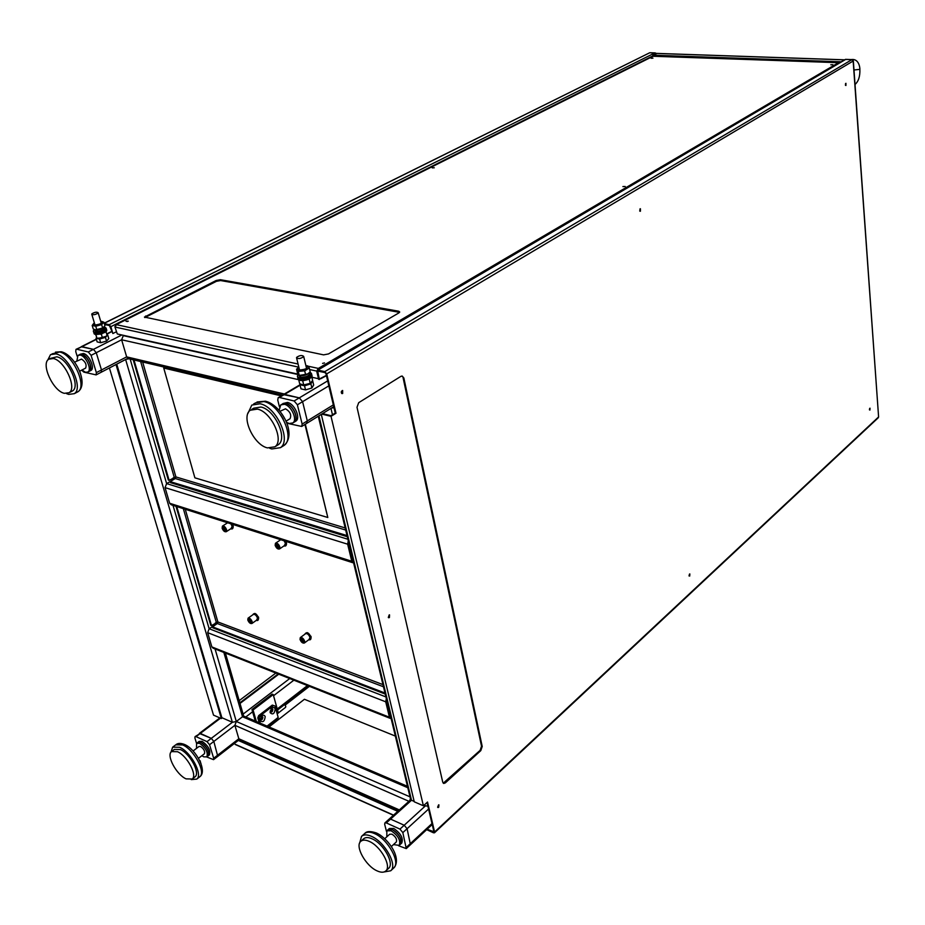 <?xml version="1.0" encoding="UTF-8"?>
<svg xmlns="http://www.w3.org/2000/svg" width="925" height="925" viewBox="0 0 925 925"><rect width="100%" height="100%" fill="white"/><g stroke="black" fill="none" stroke-linecap="round" stroke-linejoin="round"><path stroke-width="1.39" d="M283.385 394.593L299.318 397.866L302.591 401.681L307.297 420.91L306.626 423.419L307.297 420.91L302.591 401.681L299.318 397.866L284.576 394.385L278.425 397.519M327.67 380.892L294.115 400.976L279.373 397.472L300.093 385.205M279.442 406.827L277.743 400.086L278.182 397.669L279.373 397.472M286.9 423.234L301.712 426.448L333.752 406.688M333.324 404.896L302.151 424.078L301.712 426.448M302.151 424.078L297.399 404.803L294.115 400.976M298.347 374.613L123.291 335.648L121.626 339.776L298.185 379.585M284.38 394.004L126.656 356.877L128.506 358.669L282.576 395.067M96.362 372.625L126.656 356.877L121.626 339.776L96.258 352.714L101.484 369.965L101.23 372.232L101.484 369.965L96.258 352.714L93.448 349.361L96.258 352.714L91.101 355.339L96.362 372.625L96.119 374.891L83.805 372.116L81.654 370.162M81.146 346.759L93.448 349.361L81.92 346.644L76.208 349.245M121.823 334.977L88.28 351.974L76.763 349.234L96.385 339.382M77.168 356.264L75.746 351.65L75.989 349.349L76.763 349.234M88.28 351.974L91.101 355.339M332.942 407.185L333.821 407.012M333.994 407.728L331.601 408.017M318.258 416.238L410.515 798.969L411.498 800.252L318.928 415.834M427.893 806.172L423.662 805.548M414.169 801.42L411.498 800.252L390.57 819.099L404.202 825.239L407.092 828.719L410.457 844.698L407.092 828.719L404.202 825.239L390.57 819.099L389.136 819.111L390.57 819.099L386.326 822.926L399.958 829.112L402.849 832.604L406.26 848.607L398.64 845.762M127.303 358.634L128.032 358.53M129.072 358.796L125.997 359.316M398.837 810.381L239.887 739.861L238.835 738.751L234.892 725.327L236.303 721.488L242.523 716.748L236.303 721.488L232.383 722.286L221.884 717.707M244.582 716.47L242.523 716.748L243.321 714.852M388.928 820.521L389.136 819.111L410.746 799.674M386.43 831.274L384.684 824.348L384.892 822.938L386.326 822.926M199.314 733.421L211.293 738.358L213.825 741.457L217.791 756.372L213.825 741.457L211.293 738.358L200.32 733.421L195.094 736.601M125.627 359.513L232.383 722.286L207.015 741.63L196.042 736.647L220.508 718.182M196.551 743.365L194.921 738.081L195.036 736.647L196.042 736.647M206.726 756.974L213.548 759.656L239.378 739.618M399.357 809.918L238.835 738.751L213.663 758.257L213.548 759.656M213.663 758.257L209.547 744.729L207.015 741.63M409.775 800.541L410.422 798.576M386.754 700.41L390.685 716.713M216.947 623.762L209.142 628.746L207.662 632.665L385.713 701.809L386.315 698.583M385.713 701.809L389.437 717.222L391.125 718.528M390.165 718.355L213.074 648.171L211.86 646.922L207.662 632.665M273.233 694.582L253.068 710.007L251.958 709.533L272.135 694.132L273.233 694.582L278.159 712.273L276.98 713.187M260.942 716.898L262.885 717.118C262.538 719.65 261.659 720.321 260.26 719.153L260.214 718.401L260.942 719.87L261.983 719.581L262.191 716.401L260.85 716.991L261.463 716.216C263.186 714.771 264.434 714.921 265.197 716.655C264.527 721.512 262.85 722.818 260.156 720.563L261.463 716.216M271.996 711.822L272.204 708.654L270.909 709.209L272.887 709.382C272.54 711.892 271.684 712.562 270.297 711.383L270.25 710.712L270.979 712.111L271.996 711.822M253.068 710.007L256.364 721.523M261.683 716.424L260.353 719.384M271.696 708.677L270.389 711.626M255.265 721.049L251.958 709.533M296.671 357.328C299.665 355.304 302.001 354.992 303.666 356.391L303.527 356.749C300.533 358.773 298.197 359.085 296.532 357.686L296.671 357.328M312.696 380.95L313.679 385.043L311.887 387.98L305.528 389.899L300.983 388.847L299.989 384.754L304.533 385.794L310.904 383.875L312.43 380.892M304.533 385.794L305.528 389.899M311.887 387.98L310.904 383.875M92.003 313.725C94.824 312.095 96.882 311.771 98.154 312.766L97.9 313.182C95.078 314.812 93.032 315.136 91.748 314.153L92.003 313.725M107.705 334.954L108.792 338.631L106.537 341.082L100.698 342.724L97.137 341.903L96.038 338.226L99.588 339.047L105.438 337.405L107.705 334.954L106.907 334.781M96.038 338.226L96.662 337.556M99.588 339.047L100.698 342.724M106.537 341.082L105.438 337.405M348.771 542.825L353.119 560.862M174.374 479.092L166.627 483.602L165.055 487.625L347.65 544.189L348.286 540.79M347.65 544.189L351.778 561.255L353.604 562.874M352.83 562.724L171.16 504.761L169.657 503.258L165.055 487.625M258.595 618.594L258.561 617.148L254.953 613.437M311.089 637.811L311.043 636.458L307.297 632.619M233.262 526.972L232.903 524.452M286.565 543.888L286.195 541.46M176.756 506.542L211.501 625.601L217.884 621.958L217.306 623.519L212.53 626.849L212.819 627.809L385.228 694.062M384.973 693.022L212.53 626.849M175.993 506.299L210.761 625.312L211.501 625.601M281.223 395.865L163.737 368.034L281.616 395.634M305.331 424.217L327.808 517.491L304.949 424.459M163.737 368.034L194.886 477.832L327.808 517.491M133.975 359.952L169.113 480.329L175.912 476.93L175.287 478.537L170.177 481.613L170.489 482.665L347.303 536.72M347.025 535.587L170.177 481.613M133.2 359.779L168.35 480.098L169.113 480.329M222.925 528.464L225.561 530.696L225.746 529.377L223.11 527.158L222.925 528.464M230.811 523.793L232.048 526.071L231.62 528.221M226.556 529.643C225.388 526.903 224 525.735 222.405 526.14L222.127 528.21C223.295 530.95 224.671 532.106 226.267 531.702L226.556 529.643M275.985 545.623L278.783 547.912L278.992 546.594L276.193 544.305L275.985 545.623M284.079 540.79L285.351 543.137L284.888 545.288M279.847 546.872C278.645 544.016 277.176 542.813 275.453 543.276L275.141 545.345C276.344 548.213 277.801 549.404 279.523 548.941L279.847 546.872M300.856 639.776L303.643 642.043L303.816 640.863L301.03 638.597L300.856 639.776M300.382 637.545L305.551 633.706C307.25 633.267 308.707 634.446 309.91 637.256L309.551 639.163M304.66 641.187C303.446 638.366 301.989 637.186 300.29 637.614L300.024 639.464C301.238 642.262 302.695 643.453 304.383 643.014L304.66 641.187M248.594 620.328L251.218 622.537L251.369 621.369L248.744 619.16L248.594 620.328M248.131 618.12L253.3 614.466C254.884 614.073 256.26 615.218 257.428 617.912L257.081 619.808M252.167 621.658C250.987 618.964 249.611 617.808 248.039 618.201L247.796 620.039C248.975 622.722 250.351 623.878 251.924 623.496L252.167 621.658M403.843 377.955L402.178 376.047L400.918 376.336L358.703 402.676L357.004 407.278L442.763 782.272L443.78 783.463L445.341 782.874L480.803 750.626L482.214 746.475L403.843 377.955L401.901 376.024M443.248 783.197L480.121 750.36L481.532 746.209L403.103 377.805M388.303 617.507L389.217 614.871M341.637 393.426L342.319 390.512M437.606 807.236L438.612 804.854M689.009 575.928L689.507 574.043M639.765 211.143L640.031 208.853M869.419 409.833L869.685 408.411M845.438 85.285L845.577 83.539M317.784 371.087L324.999 372.578L325.982 373.712L335.255 413.07L331.034 415.695L322.501 413.637M427.026 802.484L433.917 831.702L427.061 829.286M342.678 393.472L342.655 390.489C341.013 391.31 340.816 392.35 342.042 393.611L342.678 393.472M438.704 807.282L438.913 804.831L437.988 807.56L438.704 807.282M689.715 576.055L689.853 573.939L689.715 576.055M640.412 211.258L640.401 208.738L640.412 211.258M869.916 410.064L870.032 408.191L869.916 410.064M845.924 85.493L845.947 83.308L845.924 85.493M389.413 617.542L389.529 614.859L388.708 617.761L389.413 617.542M326.375 375.377L318.651 379.366L316.824 371.711L317.842 370.104L324.779 371.619L326.722 373.873L335.995 413.244L331.023 416.331L423.396 805.791L427.535 802.021L434.6 832.014L433.571 832.835L426.668 829.644M335.255 413.07L335.995 413.244M331.023 416.331L321.75 414.088M319.391 379.528L317.714 371.133M423.396 805.791L414.273 801.813L321.287 414.377M308.002 366.173L318.35 368.416L317.263 370.15L845.357 59.408L851.763 59.639L853.174 61.119L878.6 416.944L434.6 832.014M239.193 700.641L275.847 673.053M109.416 367.965L213.525 715.141L221.364 718.552L221.988 718.077L116.874 364.577L116.134 364.959L221.364 718.552M116.215 364.415L116.874 364.577M104.594 324.502L109.439 325.554L112.885 333.532L110.85 326.664L652.403 56.124M104.34 323.634L109.185 324.698L110.85 326.664M115.475 364.808L116.134 364.959M116.353 331.786L112.885 333.532M656.565 53.419L654.784 52.956L109.185 324.698M328.467 353.94L398.837 312.939L399.716 311.979L398.675 311.216L220.404 279.708L216.184 280.495L144.427 317.078L323.588 354.865L328.467 353.94M399.554 312.349L220.624 280.541L216.404 281.327L144.843 317.587M128.055 321.276L127.072 321.53M324.525 362.924L322.582 363.375M625.231 186.515L622.895 186.584L625.231 186.515M434.276 167.772L432.241 167.876L434.276 167.772M832.882 64.704L830.789 64.785L832.882 64.704M652.946 58.148L651.107 58.252L652.946 58.148M128.309 321.16L126.02 321.276L128.309 321.16M114.92 326.93L117.29 333.96L298.116 374.174M320.57 378.822L326.444 375.689M311.864 377.238L318.489 378.707M839.969 62.588L844.317 60.021M652.356 56.506L652.969 55.199L656.935 53.465M309.366 686.338L285.328 704.989M395.357 736.08L304.417 699.277L269.013 726.946M398.397 810.786L238.916 739.977M238.303 740.451L397.785 811.341M259.185 722.737L257.809 717.904L258.642 715.626L272.297 705.104L274.968 705.972L273.407 705.567L259.752 716.1L258.919 718.378L260.295 723.211M277.905 719.141L278.171 717.43L274.968 705.972M270.204 712.782C272.863 715.037 274.528 713.753 275.188 708.92C274.447 707.197 273.21 707.035 271.511 708.457L270.204 712.782M273.407 705.567L272.297 705.104M259.752 716.1L258.642 715.626M258.919 718.378L257.809 717.904M284.727 704.445L285.79 706.503L284.831 704.364M285.524 707.382L285.79 706.503M853.914 68.889L854.041 69.976L859.88 69.363C860.123 76.417 858.504 81.446 855.024 84.464M388.535 868.402L388.616 868.332C394.663 863.649 383.551 843.635 372.208 838.871C368.393 837.16 365.514 837.137 363.594 838.825L360.889 841.253M384.06 871.963L390.732 870.772C397.785 865.314 384.8 841.935 371.572 836.397C367.121 834.408 363.779 834.396 361.548 836.35L359.675 842.941M376.961 870.818C380.88 872.633 383.829 872.68 385.794 870.945C391.83 866.274 380.695 846.236 369.364 841.438C365.537 839.727 362.669 839.703 360.75 841.38C354.738 846.086 365.641 865.835 376.961 870.818M384.742 838.709L389.691 834.2L392.015 834.2C395.773 836.778 397.207 839.368 396.316 841.97L391.344 846.537M401.288 841.762C400.571 836.732 397.646 832.697 392.512 829.667L390.558 829.077M386.881 830.743L388.049 829.679L392.397 829.656C399.438 834.489 402.121 839.345 400.444 844.236L400.537 844.155C402.213 839.264 399.531 834.408 392.489 829.575L388.13 829.609M388.211 829.54L389.379 828.476L393.726 828.453C400.756 833.275 403.439 838.131 401.762 843.022L401.716 843.068M393.449 844.606L399.218 845.369C400.895 840.478 398.201 835.622 391.159 830.777L386.823 830.8L386.847 836.79M399.218 845.369L400.398 844.282M194.747 777.058L195.036 776.827C200.471 773.103 189.96 753.517 180.352 749.539L174.351 749.447L171.83 751.354M191.255 779.602L196.782 779.093C203.13 774.757 190.839 751.875 179.623 747.261L172.651 747.157L170.998 752.141M186.064 778.862L192.215 779.023C197.626 775.312 187.093 755.702 177.484 751.713L171.495 751.597C166.095 755.367 176.467 774.711 186.064 778.862M193.082 750.984L198.979 746.498L200.598 746.51C203.905 748.926 205.177 751.331 204.448 753.725L204.367 753.782M208.796 754.326C208.414 749.493 205.812 745.527 200.991 742.417L199.696 742.012M208.032 755.968L208.183 755.852C209.559 751.366 207.154 746.857 200.968 742.336L197.962 742.289M198.089 742.185L199.164 741.376L202.205 741.388C208.391 745.908 210.796 750.418 209.408 754.904L209.258 755.02M201.916 755.667L203.778 756.847L206.853 756.87C208.229 752.395 205.812 747.886 199.627 743.342L196.597 743.33L196.516 748.371M196.759 743.203L197.834 742.382L200.875 742.405C207.061 746.926 209.466 751.435 208.09 755.922L207.94 756.037M187.336 746.024L189.024 747.111M200.378 761.055L199.731 760.639M277.014 445.492L278.367 444.659C288.022 438.381 274.76 409.567 260.942 407.035L253.797 408.168L251.797 409.347M269.73 448.278L271.742 448.96L280.46 447.665C291.722 440.346 276.228 406.688 260.098 403.762L251.797 405.092L248.016 413.255M267.475 447.897L274.91 446.798C284.553 440.52 271.256 411.671 257.428 409.104L250.293 410.226C240.65 416.608 253.704 445.006 267.475 447.897M280.633 414.874L283.142 418.933M279.963 411.29L285.513 408.804C290.161 411.602 291.664 414.92 290.034 418.736L289.664 418.967M296.035 418.331C295.734 411.868 292.739 407.023 287.051 403.786M293.803 422.367L294.497 421.939C299.365 418.759 292.913 404.572 286.01 403.335L282.68 403.716M283.119 403.485L287.513 402.433C294.428 403.67 300.868 417.846 296 421.025L295.295 421.453M286.542 422.309L289.19 423.511L292.89 422.922C297.757 419.753 291.294 405.555 284.38 404.306L280.761 404.896L279.13 410.318M281.501 404.456L285.894 403.404C292.797 404.641 299.261 418.828 294.381 422.008L293.688 422.436M70.092 391.795L72.589 390.905C80.695 386.234 68.068 358.761 56.83 356.796L50.019 358.53M66.473 393.587L68.647 394.397L74.324 393.668C83.77 388.222 69.028 356.137 55.905 353.87L50.517 354.633L47.695 360.207M64.345 393.322L69.178 392.686C77.261 388.026 64.6 360.519 53.361 358.53L48.724 359.178C40.654 363.953 53.13 391.067 64.345 393.322M74.59 362.161L81.527 359.097C85.482 361.733 86.858 364.739 85.632 368.115L85.297 368.289M90.65 369.133C90.731 362.843 88.014 357.975 82.498 354.541M88.973 371.457L89.586 371.133C93.691 368.763 87.528 355.212 81.897 354.24L79.781 354.425M80.174 354.263L83.389 353.489C89.031 354.448 95.182 367.988 91.078 370.37L90.453 370.682M81.92 370.023L85.574 372.301L87.991 371.966C92.084 369.584 85.921 356.033 80.278 355.061L77.92 355.408L76.868 361.004M78.567 355.073L81.782 354.298C87.424 355.269 93.575 368.821 89.482 371.191L88.858 371.515M105.936 331.589L105.161 332.133M102.513 333.37L101.368 334.307L102.409 337.798L105.323 336.781L107.103 335.44L106.063 331.959M95.645 334.364L96.975 338.272L102.409 337.798M96.894 334.445L95.784 334.387M95.922 334.792L96.975 338.272M101.368 334.307L99.831 334.122M98.304 338.446L105.912 336.399M94.385 322.929C88.326 327.519 107.196 323.172 101.403 321.322L100.686 321.252M103.912 322.212L101.623 324.617L102.675 328.121L104.953 325.704L103.912 322.212L101.473 321.333M101.623 324.617L95.749 326.248L92.188 325.461L93.737 323.415M92.188 325.461L93.24 328.965L95.31 329.809L102.675 328.121M95.749 326.248L96.801 329.751M95.726 329.855L103.392 327.785M298.856 367.283C297.11 368.589 297.191 369.514 299.122 370.046C306.291 369.48 308.661 368.023 306.221 365.676L305.886 365.629M307.343 365.814L306.221 365.676L307.493 365.837L309.274 368.011L304.672 370.809L298.278 371.422L296.543 369.225L298.683 367.41M296.543 369.225L297.492 373.122L299.515 375.377L307.447 374.105L310.21 371.919L309.274 368.011M298.278 371.422L299.238 375.33M304.672 370.809L305.62 374.729M300.613 375.504L308.002 373.792M311.806 376.995L312.638 380.418L310.245 383.389L303.747 385.066L299.688 383.771L298.775 380.071M304.152 380.51L301.989 380.684M302.81 381.181L303.747 385.066M309.655 378.741L307.863 379.551M309.308 379.493L310.245 383.389M303.018 385.101L310.418 383.297M106.271 328.629L106.456 329.231C106.363 332.087 92.974 335.012 93.714 332.006C92.974 335.012 106.363 332.087 106.456 329.231L106.791 330.375C106.71 333.243 93.332 336.168 94.061 333.162L93.888 332.618M106.618 329.774L106.791 330.375M104.317 326.849L106.109 328.074C106.017 330.93 92.627 333.856 93.356 330.849L94.373 329.531M106.005 328.398L106.456 329.231L106.109 328.074M299.145 379.077L297.63 377.469L299.145 379.077C305.238 379.632 309.459 378.244 311.817 374.903C309.459 378.244 305.238 379.632 299.145 379.077M310.083 372.047L311.517 373.619L312.13 376.186C309.771 379.539 305.551 380.927 299.469 380.36L297.815 378.221M311.956 375.458L312.13 376.186M311.517 373.619C309.147 376.961 304.926 378.348 298.833 377.782L297.318 376.186L298.393 374.579M104.109 327.126C101.473 329.497 98.351 330.341 94.743 329.658M104.444 327.947L104.583 328.398C101.033 331.335 97.807 332.04 94.893 330.514L94.627 329.624M298.833 375.076L299.978 377.018L299.284 375.342M309.158 372.948C306.846 375.064 303.793 375.92 300.001 375.538L300.856 377.238C305.423 377.308 308.407 376.197 309.806 373.92L309.678 373.365M299.978 377.018L300.579 376.706M312.083 378.117L313.113 377.516M328.837 385.864L297.399 404.803M106.722 334.179L111.786 331.636M399.958 829.112L425.095 806.172L424.714 804.588M332.48 414.793L330.965 408.411M410.006 796.853L236.303 721.488L215.062 648.957M385.922 696.93L209.142 628.746L172.998 505.339M347.916 539.263L166.627 483.602L130.148 359.05M407.809 787.742L242.523 716.748L223.85 652.437M216.08 624.363L215.282 622.964M173.773 479.451L173.16 477.89M431.987 823.551L406.457 847.231M428.576 809.04L402.849 832.604M240.014 703.451L278.749 674.198M289.722 678.545L243.102 714.112M307.447 685.575L277.246 708.989M293.861 680.187L273.557 695.727M252.606 711.776L245.784 716.991M408.942 801.304L234.892 725.327L209.547 744.729M211.86 646.922L389.437 717.222M169.657 503.258L351.778 561.255M185.266 509.259L217.884 621.958L382.95 684.616M383.47 686.778L217.306 623.519M216.277 622.271L183.323 508.634M142.647 362.01L175.912 476.93L345.175 527.932M345.696 530.06L175.287 478.537M174.224 477.254L140.658 361.536M231.157 523.897L232.302 526.152L230.984 528.637M232.984 525.701L232.395 524.29M232.198 528.198L233.042 525.943M284.449 540.905L285.617 543.218L284.206 545.762M286.299 542.755L285.698 541.298M285.467 545.276L286.357 543.021M304.926 634.18C306.464 632.411 308.21 633.475 310.176 637.348L308.915 639.638M310.835 636.862C309.239 633.417 307.551 632.191 305.747 633.186M252.698 614.882C254.132 613.24 255.797 614.281 257.682 618.004L256.479 620.236M258.329 617.53C256.792 614.212 255.184 613.021 253.519 613.957M444.647 782.585L445.341 782.874M480.121 750.36L480.803 750.626M481.532 746.209L482.214 746.475M326.722 373.873L853.347 60.923L878.553 416.354M853.093 60.726L852.295 59.778M324.779 371.619L851.994 59.582M317.842 370.104L845.658 59.431M318.686 371.203L317.564 371.862M104.248 323.311L649.674 52.783L104.201 323.183M650.125 52.794L654.784 52.956M145.838 316.87L145.595 316.015M216.404 281.327L216.184 280.495M220.624 280.541L220.404 279.708M398.86 312.118L398.675 311.216M319.298 368.959L318.35 368.416L838.489 62.703L653.327 56.136L116.261 324.629L298.07 364.022M838.674 62.634L652.842 56.263L115.914 324.64M117.29 333.96L114.873 326.756L116.261 324.629L115.267 327.103L298.833 367.179M309.632 369.538L316.755 371.098M843.75 59.847L656.484 53.442M840.467 61.767L652.969 55.199M393.564 815.133L235.551 744.428M267.048 726.113L278.171 717.43M361.721 836.2L364.612 833.61C366.843 831.656 370.185 831.656 374.637 833.633C387.864 839.148 400.814 862.482 393.749 867.962L390.732 870.772M393.657 868.043L393.749 867.962C402.236 859.048 388.928 838.674 376.394 832.974C370.497 830.985 366.612 831.159 364.751 833.483M173.044 746.857L175.715 744.845L182.699 744.937C193.915 749.528 206.171 772.375 199.812 776.734L196.782 779.093M199.488 777L199.812 776.734C207.639 771.323 196.1 749.204 184.491 744.452C180.722 743.018 177.901 743.076 176.051 744.602M253.566 404.052L255.554 402.884L263.868 401.542C279.998 404.445 295.433 438.045 284.148 445.364L280.46 447.665M282.599 446.336L284.148 445.364C297.353 434.068 281.084 404.699 265.44 401.207L257.034 401.97M52.031 353.87L59.628 352.009C72.763 354.252 87.459 386.292 77.977 391.738L74.324 393.668M75.272 392.767L77.977 391.738C89.367 383.898 74.786 354.576 61.2 351.754L55.488 352.113M283.628 394.443L299.989 384.777M81.354 346.655L96.304 339.14M106.652 333.937L111.717 331.404M96.119 374.891L127.766 358.391M174.409 477.161L174.871 478.792M216.45 622.167L216.912 623.762M225.399 653.062L243.437 715.279M406.26 848.607L432.218 824.499M384.904 822.915L389.136 819.111M199.372 733.375L219.873 717.904M239.829 702.838L278.124 673.955M277.535 710.018L308.511 685.992M407.462 786.319L244.154 716.285M306.568 368.451L303.666 356.391M299.55 370.104L296.613 358.044M101.322 323.38L98.154 312.766M95.021 325.068L91.829 314.442M230.811 528.753C232.522 529.482 233.297 528.51 233.1 525.828L232.476 524.325M227.619 522.775L222.543 526.048M231.759 528.129L226.267 531.702M284.01 545.889C285.825 546.513 286.634 545.507 286.426 542.894L285.802 541.333M280.194 539.553L280.102 540.131M280.726 539.714L275.604 543.183M285.016 545.207L279.523 548.941M308.742 639.753C310.476 640.239 311.205 639.325 310.962 637.013C308.719 632.411 306.661 631.509 304.753 634.296M309.632 639.094L304.383 643.014M256.329 620.351C257.959 620.952 258.665 620.051 258.445 617.669C256.433 613.298 254.468 612.408 252.548 614.998M257.185 619.738L251.924 623.496M434.461 832.824L878.345 417.684M845.508 59.362L851.948 59.582M649.928 52.725L655.27 52.91M843.935 59.79L656.738 53.396M393.414 815.272L235.216 744.463M268.308 726.645L277.963 719.095M260.214 718.922L260.064 720.112M270.262 711.175L270.123 712.377M270.979 709.14L271.511 708.457M277.176 713.88L285.571 707.347M851.37 59.558C858.943 58.437 859.972 67.745 859.88 69.363M854.076 71.121L854.041 69.988M388.616 868.332L385.794 870.945M401.762 843.022L400.537 844.155M380.742 835.46L379.354 834.547M394.697 852.838L394.281 851.867M195.036 776.827L192.215 779.023M204.448 753.725L198.482 758.303M209.408 754.904L208.183 755.852M208.09 755.922L206.853 756.87M199.892 760.697L200.991 763.587M278.367 444.659L274.91 446.798M290.034 418.736L286.056 421.153M296 421.025L294.497 421.939M294.381 422.008L292.89 422.922M72.589 390.905L69.178 392.686M85.632 368.115L79.839 371.087M91.078 370.37L89.586 371.133M89.482 371.191L87.991 371.966M79.457 370.786L80.614 373.885M309.401 383.921L310.037 383.505M104.178 327.045L104.583 328.398M309.505 372.636L309.806 373.92"/></g></svg>

